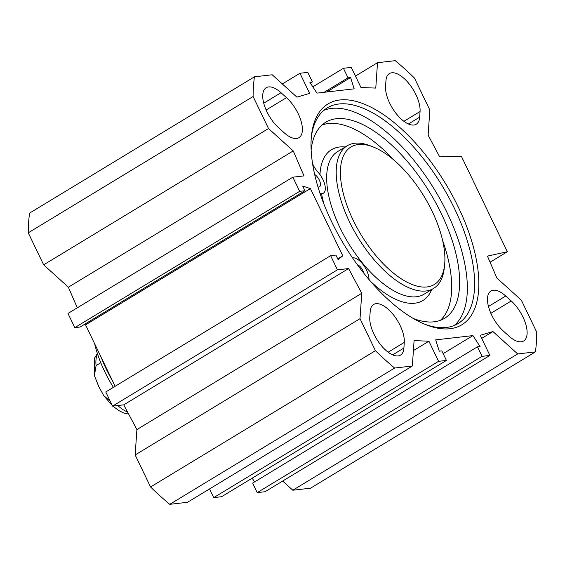 <?xml version="1.0" encoding="UTF-8"?>
<svg xmlns="http://www.w3.org/2000/svg" width="565" height="565" viewBox="0 0 565 565"><rect width="100%" height="100%" fill="white"/><g stroke="black" fill="none" stroke-linecap="round" stroke-linejoin="round"><path stroke-width="0.85" d="M281.017 92.702L286.497 97.66A26.301 12.063 -121.2 0 1 300.863 120.401A26.301 12.063 -121.2 0 1 298.934 137.676A26.301 12.063 -121.2 0 1 284.103 132.704L278.623 127.747A26.301 12.063 -121.2 0 1 264.251 105.005A26.301 12.063 -121.2 0 1 266.186 87.73A26.301 12.063 -121.2 0 1 281.017 92.702L263.728 103.176M404.286 342.411L403.904 348.047A26.301 12.063 -121.2 0 1 400.479 355.11A26.301 12.063 -121.2 0 1 380.845 345.017A26.301 12.063 -121.2 0 1 369.793 317.191L370.181 311.562A26.301 12.063 -121.2 0 1 373.599 304.493A26.301 12.063 -121.2 0 1 393.24 314.585A26.301 12.063 -121.2 0 1 404.286 342.411L388.148 352.2M385.57 86.297L385.952 80.668A26.301 12.063 -121.2 0 1 389.377 73.598A26.301 12.063 -121.2 0 1 409.011 83.691A26.301 12.063 -121.2 0 1 420.063 111.517L419.675 117.153A26.301 12.063 -121.2 0 1 416.257 124.215A26.301 12.063 -121.2 0 1 396.616 114.123A26.301 12.063 -121.2 0 1 385.57 86.297M508.846 336.013L503.359 331.048A26.301 12.063 -121.2 0 1 488.993 308.313A26.301 12.063 -121.2 0 1 490.929 291.039A26.301 12.063 -121.2 0 1 505.753 296.011L511.233 300.968A26.301 12.063 -121.2 0 1 525.605 323.703A26.301 12.063 -121.2 0 1 523.67 340.978A26.301 12.063 -121.2 0 1 508.846 336.013M355.456 76.063L377.512 62.701L375.774 88.098L360.964 87.504L351.275 67.383L343.428 68.287L348.019 77.815L350.582 77.518L354.177 88.846L316.93 93.119L309.818 82.2L312.381 81.904L307.791 72.369L299.951 73.273L309.634 93.395L296.915 97.145L272.189 74.778L254.455 76.812L29.599 213.104A218.182 100.069 58.8 0 0 28.25 232.815L43.66 264.83L68.379 287.197L77.271 307.84M330.631 255.677L105.775 391.962L112.59 406.129L123.735 404.851L136.9 429.562L135.162 454.966L150.572 486.981A218.182 100.069 58.8 0 0 169.754 504.333L187.488 502.299L412.344 366.014L394.617 368.048A218.182 100.069 -121.2 0 1 375.428 350.688L360.018 318.674L361.755 293.277L348.591 268.559L337.446 269.837L330.631 255.677L335.907 255.069L338.138 259.702L342.771 255.818L310.404 188.569L302.713 186.097L304.945 190.73L299.669 191.337L292.847 177.177L303.998 175.899L293.242 150.904L268.516 128.537L253.106 96.523A218.182 100.069 -121.2 0 1 254.455 76.812M412.344 366.014L414.081 340.61L428.899 341.204L438.581 361.325L446.428 360.428L441.837 350.893L439.273 351.19L435.679 339.869L472.933 335.596L480.045 346.514L477.474 346.811L482.065 356.338L489.911 355.442L480.222 335.32L492.948 331.563L517.667 353.93L292.811 490.222L310.545 488.188L535.401 351.896L517.667 353.93M377.512 62.701L395.246 60.667A218.182 100.069 -121.2 0 1 414.428 78.019L429.838 110.034L428.122 135.155L439.683 156.858L461.45 156.434L507.321 251.75L487.447 256.107L496.889 278.051L521.34 300.17L536.75 332.185A218.182 100.069 -121.2 0 1 535.401 351.896M331.57 221.621A129.117 59.219 58.8 0 0 426.109 324.769A129.117 59.219 58.8 0 0 476.86 262.471A129.117 59.219 58.8 0 0 390.182 119.462A129.117 59.219 58.8 0 0 311.47 135.628A129.117 59.219 58.8 0 0 331.57 221.621M292.811 490.222L282.677 481.048M489.911 355.442L265.049 491.727L257.209 492.631L252.619 483.096L477.474 346.811M254.596 481.896L252.167 478.167M446.428 360.428L221.572 496.713L213.725 497.617L209.544 488.937M84.312 324.465L85.548 324.861L115.119 386.298M292.847 177.177L67.991 313.462L74.806 327.629L80.089 327.022L304.945 190.73M342.771 255.818L337.736 258.869M310.404 188.569L85.548 324.861M507.321 251.75L490.074 262.209M311.315 137.246A126.129 57.849 -121.2 0 1 327.283 107.873A126.129 57.849 -121.2 0 1 442.127 185.744A126.129 57.849 -121.2 0 1 458.031 323.597A126.129 57.849 -121.2 0 1 424.598 324.162M454.225 325.504A126.129 57.849 58.8 0 0 434.859 190.151A126.129 57.849 58.8 0 0 323.823 110.366M312.381 81.904L310.404 83.104M299.951 73.273L282.323 83.952M343.428 68.287L312.833 86.833M348.019 77.815L324.141 92.286M350.582 77.518L326.704 91.996M438.581 361.325L213.725 497.617M428.899 341.204L413.403 350.597M492.948 331.563L481.698 338.379M482.065 356.338L257.209 492.631M472.933 335.596L443.158 353.641M394.617 368.048L169.754 504.333M253.106 96.523L28.25 232.815M268.516 128.537L43.66 264.83M293.242 150.904L68.379 287.197M299.669 191.337L74.806 327.629M337.446 269.837L112.59 406.129M348.591 268.559L123.735 404.851M361.755 293.277L136.9 429.562M360.018 318.674L135.162 454.966M375.428 350.688L150.572 486.981M112.513 380.881A83.684 38.385 -121.2 0 1 101.135 357.242M94.645 343.767A77.709 35.644 58.8 0 0 113.388 387.35M432.105 211.204A80.4 36.873 -121.2 0 1 444.627 264.759A80.4 36.873 -121.2 0 1 395.613 274.823A80.4 36.873 -121.2 0 1 341.641 185.772A80.4 36.873 -121.2 0 1 373.239 146.978A80.4 36.873 -121.2 0 1 432.105 211.204M314.663 174.465A7.472 3.425 -121.2 0 1 319.734 181.026A7.472 3.425 -121.2 0 1 319.493 186.817A7.472 3.425 -121.2 0 1 317.982 186.987M357.313 264.639A7.472 3.425 -121.2 0 1 363.86 273.248M413.312 318.476A114.624 52.573 58.8 0 0 444.577 318.3A114.624 52.573 58.8 0 0 430.12 193.025A114.624 52.573 58.8 0 0 325.751 122.252A114.624 52.573 58.8 0 0 311.124 149.887M440.368 320.32A114.624 52.573 58.8 0 0 442.663 240.669M393.685 159.867A114.624 52.573 58.8 0 0 322.008 125.049M352.553 257.887A14.944 6.851 -121.2 0 1 362.582 263.933A14.944 6.851 -121.2 0 1 368.903 277.923A14.944 6.851 58.8 0 0 369.178 279.731M312.572 163.688A14.944 6.851 58.8 0 0 318.017 172.198A14.944 6.851 -121.2 0 1 323.364 193.202A14.944 6.851 -121.2 0 1 320.051 193.477M373.239 146.978L370.245 145.798A83.387 38.243 58.8 0 0 347.164 145.798A83.387 38.243 58.8 0 0 357.68 236.933A83.387 38.243 58.8 0 0 433.609 288.418A83.387 38.243 58.8 0 0 444.288 267.958L444.627 264.759M110.168 401.101L103.769 395.655L98.783 386.644L94.412 375.612L96.078 365.604L100.782 362.751M286.497 97.66L266.129 110.005M392.633 354.877L403.904 348.047M419.675 117.153L408.41 123.982M403.918 121.305L420.063 111.517M490.872 313.314L511.233 300.968M505.753 296.011L488.471 306.484M431.667 289.598A88.168 40.44 -121.2 0 1 370.689 281.497M324.19 204.777A88.168 40.44 -121.2 0 1 321.64 194.254M319.974 174.606A88.168 40.44 -121.2 0 1 345.222 146.971M433.609 288.418L424.068 294.203A83.387 38.243 -121.2 0 1 348.139 242.717A83.387 38.243 -121.2 0 1 337.623 151.582L347.164 145.798M97.583 354.093A35.863 16.449 58.8 0 0 96.078 365.604M117.746 405.536A35.863 16.449 58.8 0 0 127.563 412.033M323.364 193.202L320.539 194.918M128.672 414.11L123.848 413.008L118.77 410.543L112.852 406.101M112.357 405.642L103.981 395.945M94.327 375.259L94.68 357.913L97.392 353.506"/></g></svg>
